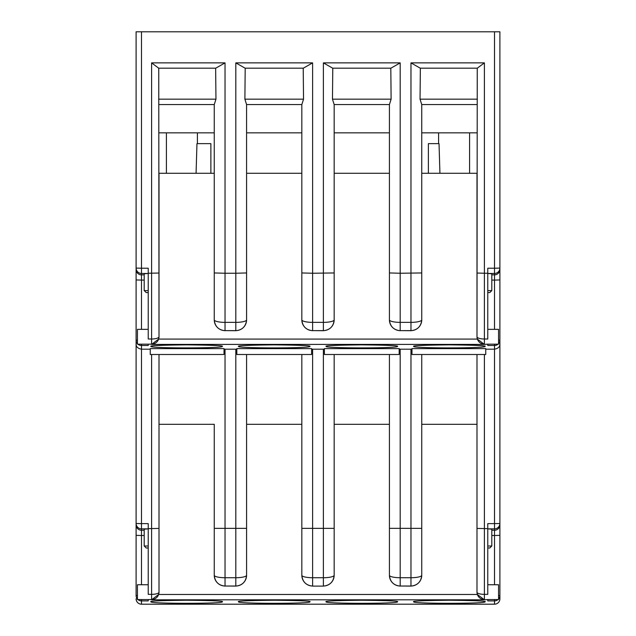<?xml version="1.0" encoding="UTF-8"?>
<svg xmlns="http://www.w3.org/2000/svg" width="636" height="636" viewBox="0 0 636 636"><rect width="100%" height="100%" fill="white"/><g stroke="black" fill="none" stroke-linecap="round" stroke-linejoin="round"><path stroke-width="0.95" d="M148.228 584.738L137.448 584.738L137.448 599.557L148.228 599.557L148.228 600.901L141.494 600.901A5.39 5.382 180 0 1 137.933 599.557M148.228 329.345L137.448 329.345L137.448 344.163L148.228 344.163L148.228 345.507L141.494 345.507A5.39 5.382 180 0 1 137.933 344.163M487.772 584.738L498.552 584.738L498.552 599.557L487.772 599.557L487.772 600.901L494.506 600.901A5.39 5.382 180 0 0 498.068 599.557M487.772 329.345L498.552 329.345L498.552 344.163L487.772 344.163L487.772 345.507L494.506 345.507A5.39 5.382 180 0 0 498.068 344.163M151.002 346.397C149.031 348.409 224.23 348.409 222.258 346.397C224.277 345.666 212.4 345.149 186.626 344.847C160.86 345.149 148.983 345.666 151.002 346.397M238.58 346.397C236.608 348.409 311.815 348.409 309.835 346.397C311.855 345.666 299.977 345.149 274.211 344.847C248.438 345.149 236.56 345.666 238.58 346.397M150.947 601.791C148.975 603.803 224.285 603.803 222.314 601.791C224.333 601.052 212.44 600.535 186.626 600.233C160.821 600.535 148.927 601.052 150.947 601.791M238.524 601.791C236.552 603.803 311.871 603.803 309.891 601.791C311.91 601.052 300.017 600.535 274.211 600.233C248.406 600.535 236.505 601.052 238.524 601.791M197.406 132.852L197.406 143.633M413.686 601.791C411.715 603.803 487.025 603.803 485.053 601.791C487.073 601.052 475.179 600.535 449.374 600.233C423.56 600.535 411.667 601.052 413.686 601.791M413.742 346.397C411.77 348.409 486.969 348.409 484.998 346.397C487.017 345.666 475.14 345.149 449.374 344.847C423.6 345.149 411.723 345.666 413.742 346.397M326.109 601.791C324.129 603.803 399.448 603.803 397.476 601.791C399.495 601.052 387.594 600.535 361.789 600.233C335.983 600.535 324.09 601.052 326.109 601.791M326.165 346.397C324.185 348.409 399.392 348.409 397.421 346.397C399.44 345.666 387.562 345.149 361.789 344.847C336.023 345.149 324.145 345.666 326.165 346.397M485.753 349.188L494.506 349.188L494.506 344.163M141.494 344.163L141.494 349.188L150.247 349.188M224.023 354.498L224.023 348.608L150.247 348.608L150.247 354.498L223.467 354.498M224.023 349.188L236.823 349.188M311.6 348.608L236.823 348.608L236.823 354.498L311.6 354.498L311.6 348.608M311.6 349.188L324.4 349.188M399.177 354.498L399.177 348.608L324.4 348.608L324.4 354.498L398.629 354.498M399.177 349.188L411.977 349.188M485.753 348.608L411.977 348.608L411.977 354.498L485.753 354.498L485.753 348.608M421.748 354.498L421.748 575.246L421.748 424.299L476.992 424.299L476.992 592.148L476.992 354.498M484.401 354.498L484.401 594.358L487.772 594.358L487.772 523.627L494.506 523.627L494.506 349.188C498.147 348.528 499.944 346.811 499.896 344.02L499.896 524.867A5.39 5.382 180 0 1 494.506 530.257L494.506 528.866L487.772 528.866L491.811 529.176L491.811 545.966A2.019 2.019 0 0 0 491.811 545.966L489.792 547.994L487.772 547.994L489.792 547.994M334.17 354.498L334.17 575.302L334.17 424.299L389.415 424.299L389.415 575.302L389.415 354.498M159.008 354.498L159.008 592.164L159.008 424.299L214.252 424.299L214.252 575.302L214.252 424.299M146.208 547.994L148.228 547.994L146.208 547.994L144.189 545.966A2.019 2.019 0 0 1 144.189 545.966L144.189 529.176L148.228 528.874L141.494 528.866L141.494 530.257A5.39 5.382 180 0 1 136.104 524.867L136.104 344.02C136.056 346.811 137.853 348.528 141.494 349.188L141.494 523.627L148.228 523.627L148.228 594.358L151.599 594.358L151.599 354.498M246.585 354.498L246.585 575.302L246.585 354.498M334.17 575.302C333.487 581.813 329.893 585.406 323.39 586.098L312.61 586.098C306.107 585.406 302.513 581.813 301.83 575.302L301.83 354.498L301.83 424.299L246.585 424.299M421.748 575.246L421.748 575.302C421.064 581.813 417.47 585.406 410.967 586.098L410.967 586.018A10.78 10.772 0 0 0 421.748 575.246A10.78 2.472 180 0 1 410.967 577.727L410.967 349.188M334.17 284.435L334.17 275.006M476.992 284.435L476.992 275.006M421.748 284.435L421.748 275.006M428.37 173.278L428.37 143.633L439.031 143.633L439.929 173.278M196.071 173.278L196.969 143.633L210.874 143.633L210.874 173.278M476.992 104.558L421.74 104.558L421.748 319.844L421.748 173.278L476.992 173.278L476.992 336.77L477.246 68.179M334.17 104.558L334.17 319.844L334.17 173.278L389.415 173.278L389.415 319.908L389.415 104.558L334.154 104.558L332.469 99.168L391.116 99.168L390.806 68.179M421.748 319.844L421.748 319.908C421.064 326.419 417.47 330.02 410.967 330.704L410.967 330.617A10.78 10.772 0 0 0 421.748 319.844A10.78 2.52 0 0 1 410.967 322.365L410.967 62.877L420.253 68.179L477.294 68.179L484.401 62.877L484.401 273.242L487.772 273.242L487.772 268.225L494.506 268.225L494.506 31.8L499.896 31.8L499.896 269.465A5.39 5.382 180 0 1 494.506 274.855L494.506 273.464L487.772 273.464L491.811 273.774L491.811 290.565A2.019 2.019 0 0 1 491.811 290.58L489.792 292.584L487.772 292.584M245.194 68.179L244.884 99.168L303.531 99.168L301.846 104.558L246.577 104.558L246.585 319.908L246.585 173.278L301.83 173.278L301.83 319.908L301.83 104.558M334.17 319.844L334.17 319.908C333.487 326.419 329.893 330.02 323.39 330.704L323.39 330.617A10.78 10.772 0 0 0 334.17 319.844A10.78 2.52 0 0 1 323.39 322.365L323.39 62.877L332.676 68.179L390.909 68.179L400.187 62.877L400.187 273.242L421.748 272.955M158.754 68.179L159.008 336.754L159.008 173.278L214.252 173.278L214.252 319.908L214.252 104.558L159.008 104.558M148.228 292.584L146.208 292.584L144.189 290.565A2.019 2.019 0 0 1 144.189 290.565L144.189 273.774L148.228 273.48L141.494 273.464L141.494 274.855A5.39 5.382 180 0 1 136.104 269.465L136.104 31.8L141.494 31.8L141.494 268.225L148.228 268.225L148.228 339.004L151.599 339.004A7.409 2.25 180 0 0 159.008 336.754L158.642 339.075L151.599 344.41L151.599 62.877L158.706 68.179L215.747 68.179L225.033 62.877L225.033 273.242L235.813 273.242L235.813 62.877L245.091 68.179L303.324 68.179L312.61 62.877L312.61 273.242L334.17 272.955M136.104 31.8L499.896 31.8M487.772 268.774L487.772 268.225M476.992 273.043L484.401 273.242L484.401 339.004L487.772 339.004L487.772 273.242M136.104 296.487L136.104 269.378M136.104 523.436L136.104 524.827M137.448 599.08A5.39 5.382 180 0 1 136.104 595.519L136.104 523.484A5.39 5.382 180 0 0 141.494 528.866L141.494 523.627L136.104 523.484M136.104 255.465L136.104 298.292M136.104 524.867L136.104 535.353L141.494 535.496L141.494 584.738M136.104 344.02L136.104 269.465M499.896 298.292L499.896 296.487M499.896 524.867L499.896 598.81A5.39 5.382 180 0 1 494.506 604.192L494.506 599.557M499.896 523.436L499.896 535.162M499.896 269.378L499.896 90.876M499.896 344.02L499.896 269.465M499.896 597.371L499.896 595.519A5.39 5.382 180 0 1 498.552 599.08M494.506 584.738L494.506 535.496L499.896 535.353L499.896 523.484A5.39 5.382 180 0 1 494.506 528.866L494.506 523.627L499.896 523.484M159.008 592.164L158.642 594.469L151.599 599.804L151.599 594.358A7.409 2.202 180 0 0 159.008 592.148A7.409 7.401 180 0 1 151.599 599.549L148.228 599.549M487.772 599.549L484.401 599.804L477.358 594.469L476.992 592.164A7.409 2.202 180 0 0 484.401 594.358L484.401 599.549A7.409 7.401 180 0 1 476.992 592.148M400.187 349.188L400.187 577.727A10.78 2.472 180 0 1 389.415 575.246A10.78 10.772 0 0 0 400.187 586.018L410.967 586.098M400.187 586.098C393.692 585.406 390.099 581.813 389.415 575.302M312.61 586.098L323.39 586.098M246.585 575.302C245.901 581.813 242.308 585.406 235.813 586.098L235.813 586.018A10.78 10.772 0 0 0 246.585 575.246A10.78 2.472 180 0 1 235.813 577.727L235.813 349.188M225.033 349.188L225.033 577.727A10.78 2.472 180 0 1 214.252 575.246A10.78 10.772 0 0 0 225.033 586.018L235.813 586.098M225.033 586.098C218.53 585.406 214.936 581.813 214.252 575.302M487.772 344.156L484.401 344.41L477.358 339.075L476.992 336.77A7.409 2.25 180 0 0 484.401 339.004L484.401 344.156A7.409 7.401 180 0 1 476.992 336.754M389.415 272.955L400.187 273.242L400.187 322.365A10.78 2.52 180 0 1 389.415 319.844A10.78 10.772 0 0 0 400.187 330.617L410.967 330.704M400.187 330.704C393.692 330.02 390.099 326.419 389.415 319.908M301.83 272.955L312.61 273.242L312.61 322.365A10.78 2.52 180 0 1 301.83 319.844A10.78 10.772 0 0 0 312.61 330.617L323.39 330.704M312.61 330.704C306.107 330.02 302.513 326.419 301.83 319.908M246.585 319.908C245.901 326.419 242.308 330.02 235.813 330.704L235.813 330.617A10.78 10.772 -0 0 0 246.585 319.844A10.78 2.52 0 0 1 235.813 322.365L235.813 273.242L246.585 272.955M214.252 272.955L225.033 273.242L225.033 322.365A10.78 2.52 180 0 1 214.252 319.844A10.78 10.772 0 0 0 225.033 330.617L235.813 330.704M225.033 330.704C218.53 330.02 214.936 326.419 214.252 319.908M214.26 104.558L215.954 99.168L215.644 68.179M303.531 99.168L303.221 68.179M420.356 68.179L420.046 99.168L421.74 104.558M332.779 68.179L332.469 99.168M141.494 273.464A5.39 5.382 180 0 1 136.104 268.082L141.494 268.225L141.494 273.464M499.896 268.082A5.39 5.382 180 0 1 494.506 273.464L494.506 268.225L499.896 268.082M137.448 343.686A5.39 5.382 180 0 1 136.104 340.125L137.448 340.22M498.552 340.22L499.896 340.125A5.39 5.382 180 0 1 498.552 343.686M141.494 599.557L141.494 604.192A5.39 5.382 180 0 1 136.104 598.81A5.39 5.39 0 0 0 141.494 604.2L494.506 604.192A5.39 5.39 0 0 0 499.896 598.81M389.423 104.558L391.116 99.168M244.884 99.168L246.577 104.558M159.008 336.754A7.409 7.401 180 0 1 151.599 344.156L148.228 344.156M312.61 349.188L312.61 577.727L323.39 577.727L323.39 586.018A10.78 10.772 0 0 0 334.17 575.246A10.78 2.472 180 0 1 323.39 577.727L323.39 349.188M312.61 586.018A10.78 10.772 180 0 1 301.83 575.246A10.78 2.472 180 0 0 312.61 577.727L312.61 586.018M334.17 132.852L389.415 132.852M246.585 132.852L301.83 132.852M159.008 132.852L214.252 132.852M421.748 132.852L476.992 132.852M484.401 344.41L151.599 344.41M476.992 528.429L487.772 528.651M421.748 528.357L389.415 528.333M334.17 528.357L301.83 528.357L301.83 354.498M148.228 528.651L159.008 528.429M246.585 528.357L214.252 528.357M235.813 62.877L312.61 62.877M323.39 62.877L400.187 62.877M410.967 62.877L484.401 62.877M148.228 273.242L159.008 273.043M151.599 62.877L225.033 62.877M484.401 599.804L151.599 599.804M491.811 274.855L494.506 274.855L494.506 280.094L491.811 280.094M491.811 530.257L494.506 530.257L494.506 535.496L491.811 535.496M158.642 594.469L477.358 594.469M158.642 339.075L477.358 339.075M469.583 132.852L469.583 173.278M166.417 132.852L166.417 173.278M410.967 330.617L400.187 330.617L400.187 322.365L410.967 322.365L410.967 330.617M323.39 330.617L312.61 330.617L312.61 322.365L323.39 322.365L323.39 330.617M235.813 330.617L225.033 330.617L225.033 322.365L235.813 322.365L235.813 330.617M410.967 586.018L400.187 586.018L400.187 577.727L410.967 577.727L410.967 586.018M235.813 586.018L225.033 586.018L225.033 577.727L235.813 577.727L235.813 586.018M158.595 99.168L215.954 99.168M420.046 99.168L477.405 99.168M494.506 329.345L494.506 280.094L499.896 279.943M144.189 535.496L141.494 535.496L141.494 530.257L144.189 530.257M144.189 280.094L141.494 280.094L141.494 329.345M136.104 279.943L141.494 280.094L141.494 274.855L144.189 274.855M137.448 595.614L136.104 595.519M499.896 595.519L498.552 595.614M141.494 604.2L494.506 604.2M144.189 290.604L148.228 290.604M144.189 546.006L148.228 546.006M487.772 546.006L491.811 546.006M487.772 290.604L491.811 290.604M438.594 132.852L438.594 143.633"/></g></svg>
